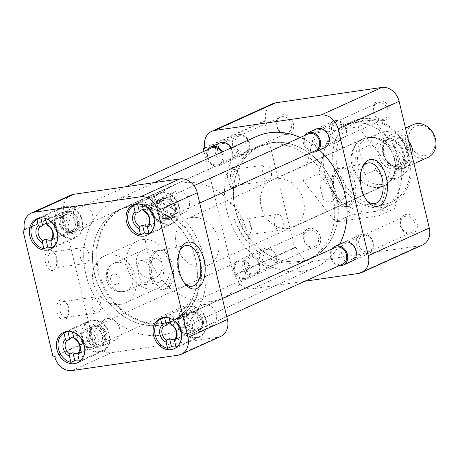 <?xml version="1.0" encoding="UTF-8"?>
<svg xmlns="http://www.w3.org/2000/svg" width="458" height="458" viewBox="0 0 458 458"><rect width="100%" height="100%" fill="white"/><g stroke="black" fill="none" stroke-linecap="round" stroke-linejoin="round"><path stroke-width="0.34" stroke-dasharray="2.29 1.72" d="M288.294 228.49A25.785 21.114 65.6 0 1 262.033 209.558A25.785 21.114 65.6 0 1 271.731 180.137A25.785 21.114 65.6 0 1 276.449 178.763A25.785 21.114 65.6 0 1 302.709 197.696A25.785 21.114 65.6 0 1 293.011 227.116A25.785 21.114 65.6 0 1 288.294 228.49M367.27 137.618A25.785 21.114 -114.4 0 0 362.553 138.992A25.785 21.114 -114.4 0 0 352.855 168.412A25.785 21.114 -114.4 0 0 379.115 187.345A25.785 21.114 -114.4 0 0 383.833 185.971A25.785 21.114 -114.4 0 0 393.531 156.55A25.785 21.114 -114.4 0 0 367.27 137.618M336.063 176.244A12.194 6.813 -98.2 0 1 337.117 175.935A12.194 6.813 -98.2 0 1 345.447 186.068A12.194 6.813 -98.2 0 1 341.668 199.762A12.194 6.813 -98.2 0 1 340.615 200.077A12.194 6.813 -98.2 0 1 332.285 189.944A12.194 6.813 -98.2 0 1 336.063 176.244M322.352 178.231L323.474 177.91L330.012 180.206L334.237 187.683L332.737 196.499L327.957 201.749L326.972 202.052L323.48 199.322L321.081 191.576L319.97 183.137L322.352 178.231M337.872 168.613A19.585 10.94 -98.2 0 1 339.561 168.115A19.585 10.94 -98.2 0 1 352.941 184.385A19.585 10.94 -98.2 0 1 346.866 206.381A19.585 10.94 -98.2 0 1 345.177 206.879A19.585 10.94 -98.2 0 1 331.804 190.614A19.585 10.94 -98.2 0 1 337.872 168.613M408.96 157.3A43.567 35.678 -114.4 0 0 363.183 120.471A43.567 35.678 -114.4 0 0 337.426 167.662A43.567 35.678 -114.4 0 0 383.203 204.491A43.567 35.678 -114.4 0 0 408.96 157.3M334.117 168.538A46.035 37.693 65.6 0 1 352.906 121.135A46.035 37.693 65.6 0 1 361.328 118.679A46.035 37.693 65.6 0 1 409.692 157.592A46.035 37.693 65.6 0 1 390.897 204.995A46.035 37.693 65.6 0 1 382.476 207.451A46.035 37.693 65.6 0 1 334.117 168.538M299.927 261.346A61.475 50.334 -114.4 0 0 311.177 258.066A61.475 50.334 -114.4 0 0 334.288 187.935A61.475 50.334 -114.4 0 0 271.686 142.799A61.475 50.334 -114.4 0 0 260.442 146.079A61.475 50.334 -114.4 0 0 237.324 216.21A61.475 50.334 -114.4 0 0 299.927 261.346M296.492 262.903A61.475 50.334 -114.4 0 0 307.736 259.623A61.475 50.334 -114.4 0 0 330.853 189.492A61.475 50.334 -114.4 0 0 268.251 144.356A61.475 50.334 -114.4 0 0 257.001 147.631A61.475 50.334 -114.4 0 0 233.889 217.768A61.475 50.334 -114.4 0 0 296.492 262.903M340.105 168.286A19.585 10.94 -98.2 0 1 341.571 167.828A19.585 10.94 -98.2 0 1 341.8 167.788A19.585 10.94 -98.2 0 1 354.847 182.536A19.585 10.94 -98.2 0 1 349.105 206.06A19.585 10.94 -98.2 0 1 347.416 206.558A19.585 10.94 -98.2 0 1 347.187 206.587A19.585 10.94 -98.2 0 1 334.363 191.81A19.585 10.94 -98.2 0 1 340.105 168.286M400.469 184.797A46.035 37.693 65.6 0 1 381.451 209.277A46.035 37.693 65.6 0 1 373.03 211.733A46.035 37.693 65.6 0 1 335.021 194.278A46.035 37.693 65.6 0 1 324.447 149.892A46.035 37.693 65.6 0 1 343.46 125.418A46.035 37.693 65.6 0 1 351.881 122.962A46.035 37.693 65.6 0 1 389.895 140.411A46.035 37.693 65.6 0 1 400.469 184.797L406.091 161.021L373.699 119.796L330.069 126.122L318.825 173.668L351.217 214.894L394.848 208.567L400.469 184.797M366.738 200.421A20.604 11.507 -98.2 0 1 365.896 199.482A20.604 11.507 -98.2 0 1 360.606 188.175A20.604 11.507 -98.2 0 1 361.528 169.328A20.604 11.507 -98.2 0 1 362.066 168.183M322.976 148.186A10.265 8.404 65.6 0 1 312.963 141.757A10.265 8.404 65.6 0 1 314.732 129.986M319.455 129.545A8.679 7.105 -114.4 0 0 317.869 130.009A8.679 7.105 -114.4 0 0 314.606 139.908A8.679 7.105 -114.4 0 0 323.44 146.279A8.679 7.105 -114.4 0 0 325.031 145.816A8.679 7.105 -114.4 0 0 328.294 135.917A8.679 7.105 -114.4 0 0 319.455 129.545M350.026 261.747A10.265 8.404 65.6 0 1 340.013 255.312A10.265 8.404 65.6 0 1 341.783 243.547M346.511 243.101A8.679 7.105 -114.4 0 0 344.92 243.564A8.679 7.105 -114.4 0 0 341.657 253.463A8.679 7.105 -114.4 0 0 350.496 259.835A8.679 7.105 -114.4 0 0 352.082 259.371A8.679 7.105 -114.4 0 0 355.345 249.473A8.679 7.105 -114.4 0 0 346.511 243.101M253.354 275.75A10.265 8.404 65.6 0 1 242.568 267.077A10.265 8.404 65.6 0 1 248.637 255.953A10.265 8.404 65.6 0 1 259.423 264.632A10.265 8.404 65.6 0 1 253.354 275.75M249.833 257.11A8.679 7.105 -114.4 0 0 248.247 257.573A8.679 7.105 -114.4 0 0 244.984 267.472A8.679 7.105 -114.4 0 0 253.818 273.844A8.679 7.105 -114.4 0 0 255.409 273.38A8.679 7.105 -114.4 0 0 258.667 263.482A8.679 7.105 -114.4 0 0 249.833 257.11M231.153 147.94A10.265 8.404 65.6 0 1 226.298 162.195A10.265 8.404 65.6 0 1 216.285 155.766A10.265 8.404 65.6 0 1 218.054 143.995M222.777 143.554A8.679 7.105 -114.4 0 0 221.191 144.018A8.679 7.105 -114.4 0 0 217.928 153.917A8.679 7.105 -114.4 0 0 226.767 160.289A8.679 7.105 -114.4 0 0 228.353 159.825A8.679 7.105 -114.4 0 0 231.616 149.926A8.679 7.105 -114.4 0 0 222.777 143.554M236.906 185.187A8.044 4.494 -98.2 0 1 236.214 185.393A8.044 4.494 -98.2 0 1 230.855 179.336A8.044 4.494 -98.2 0 1 233.208 169.678A8.044 4.494 -98.2 0 1 233.906 169.471A8.044 4.494 -98.2 0 1 237.198 171.115A8.044 4.494 -98.2 0 1 239.265 175.529A8.044 4.494 -98.2 0 1 238.904 182.885A8.044 4.494 -98.2 0 1 236.906 185.187M238.601 175.265A10.265 5.736 -98.2 0 1 238.143 184.654A10.265 5.736 -98.2 0 1 232.756 187.562A10.265 5.736 -98.2 0 1 227.866 180.126A10.265 5.736 -98.2 0 1 229.24 169.151A10.265 5.736 -98.2 0 1 235.967 169.632A10.265 5.736 -98.2 0 1 238.601 175.265M242.666 217.292A10.265 5.736 -98.2 0 1 247.761 219.124A10.265 5.736 -98.2 0 1 249.936 234.147A10.265 5.736 -98.2 0 1 247.383 237.089A10.265 5.736 -98.2 0 1 239.66 229.624A10.265 5.736 -98.2 0 1 242.666 217.292M245.001 219.17A8.044 4.494 -98.2 0 1 245.694 218.964A8.044 4.494 -98.2 0 1 248.992 220.607A8.044 4.494 -98.2 0 1 250.698 232.378A8.044 4.494 -98.2 0 1 248.7 234.685A8.044 4.494 -98.2 0 1 248.001 234.885A8.044 4.494 -98.2 0 1 242.511 228.204A8.044 4.494 -98.2 0 1 245.001 219.17M378.772 102.672A8.679 7.105 -114.4 0 0 377.18 103.136A8.679 7.105 -114.4 0 0 373.923 113.034A8.679 7.105 -114.4 0 0 382.756 119.406A8.679 7.105 -114.4 0 0 384.342 118.943A8.679 7.105 -114.4 0 0 387.605 109.044A8.679 7.105 -114.4 0 0 378.772 102.672M405.822 216.233A8.679 7.105 -114.4 0 0 404.237 216.691A8.679 7.105 -114.4 0 0 400.973 226.596A8.679 7.105 -114.4 0 0 409.813 232.962A8.679 7.105 -114.4 0 0 411.399 232.504A8.679 7.105 -114.4 0 0 414.662 222.599A8.679 7.105 -114.4 0 0 405.822 216.233M309.15 230.237A8.679 7.105 -114.4 0 0 307.558 230.7A8.679 7.105 -114.4 0 0 304.295 240.599A8.679 7.105 -114.4 0 0 313.135 246.971A8.679 7.105 -114.4 0 0 314.72 246.507A8.679 7.105 -114.4 0 0 317.984 236.609A8.679 7.105 -114.4 0 0 309.15 230.237M282.094 116.681A8.679 7.105 -114.4 0 0 280.508 117.145A8.679 7.105 -114.4 0 0 277.245 127.043A8.679 7.105 -114.4 0 0 286.078 133.415A8.679 7.105 -114.4 0 0 287.67 132.952A8.679 7.105 -114.4 0 0 290.933 123.053A8.679 7.105 -114.4 0 0 282.094 116.681M383.953 120.563A10.265 8.404 65.6 0 1 373.167 111.884A10.265 8.404 65.6 0 1 379.235 100.766A10.265 8.404 65.6 0 1 390.021 109.439A10.265 8.404 65.6 0 1 383.953 120.563M411.003 234.118A10.265 8.404 65.6 0 1 400.223 225.445A10.265 8.404 65.6 0 1 406.292 214.321A10.265 8.404 65.6 0 1 417.078 223A10.265 8.404 65.6 0 1 411.003 234.118M314.331 248.127A10.265 8.404 65.6 0 1 303.545 239.448A10.265 8.404 65.6 0 1 309.614 228.33A10.265 8.404 65.6 0 1 320.4 237.009A10.265 8.404 65.6 0 1 314.331 248.127M287.275 134.572A10.265 8.404 65.6 0 1 276.489 125.893A10.265 8.404 65.6 0 1 282.563 114.775A10.265 8.404 65.6 0 1 293.343 123.448A10.265 8.404 65.6 0 1 287.275 134.572M265.096 165.057A8.044 4.494 -98.2 0 1 265.789 164.851A8.044 4.494 -98.2 0 1 271.147 170.908A8.044 4.494 -98.2 0 1 268.789 180.566A8.044 4.494 -98.2 0 1 268.096 180.773A8.044 4.494 -98.2 0 1 262.737 174.716A8.044 4.494 -98.2 0 1 265.096 165.057M276.884 214.55A8.044 4.494 -98.2 0 1 277.582 214.344A8.044 4.494 -98.2 0 1 282.941 220.401A8.044 4.494 -98.2 0 1 280.582 230.065A8.044 4.494 -98.2 0 1 279.89 230.265A8.044 4.494 -98.2 0 1 274.531 224.214A8.044 4.494 -98.2 0 1 276.884 214.55M203.976 151.335L233.483 275.189L235.166 274.949A16.425 13.448 -114.4 0 0 252.427 288.832L304.908 281.223M358.608 273.443L419.58 245.82A16.425 13.448 -114.4 0 0 422.585 244.944M419.58 245.82L313.404 261.209L252.427 288.832M235.166 274.949L296.143 247.32A16.425 13.448 -114.4 0 0 313.404 261.209M233.483 275.189L294.46 247.566L264.272 120.86L204.875 147.774M272.665 103.703A16.425 13.448 -114.4 0 0 265.961 120.62L204.984 148.243M373.699 119.796L358.024 126.9L390.416 168.126L406.091 161.021M330.069 126.122L314.394 133.221L358.024 126.9M318.825 173.668L303.15 180.767L314.394 133.221M351.217 214.894L335.542 221.993L303.15 180.767M394.848 208.567L379.172 215.672L335.542 221.993M390.416 168.126L379.172 215.672M294.46 247.566L296.143 247.32M265.961 120.62L264.272 120.86M256.154 136.616A71.86 58.842 -114.4 0 0 229.132 218.598A71.86 58.842 -114.4 0 0 302.314 271.359A71.86 58.842 -114.4 0 0 315.459 267.529A71.86 58.842 -114.4 0 0 339.618 244.223M319.426 150.098A71.86 58.842 -114.4 0 0 300.316 137.48M128.406 196.608A71.86 58.842 65.6 0 1 201.594 249.375A71.86 58.842 65.6 0 1 174.572 331.357A71.86 58.842 65.6 0 1 161.422 335.193A71.86 58.842 65.6 0 1 88.239 282.426A71.86 58.842 65.6 0 1 115.261 200.444A71.86 58.842 65.6 0 1 128.406 196.608M159.063 325.295A61.595 50.437 65.6 0 1 96.335 280.067A61.595 50.437 65.6 0 1 119.498 209.793A61.595 50.437 65.6 0 1 130.765 206.506A61.595 50.437 65.6 0 1 193.494 251.734A61.595 50.437 65.6 0 1 170.336 322.008A61.595 50.437 65.6 0 1 159.063 325.295M299.956 261.461A61.595 50.437 65.6 0 1 237.227 216.239A61.595 50.437 65.6 0 1 260.39 145.965A61.595 50.437 65.6 0 1 271.657 142.678A61.595 50.437 65.6 0 1 334.386 187.906A61.595 50.437 65.6 0 1 311.222 258.175A61.595 50.437 65.6 0 1 299.956 261.461M164.279 317.405L164.508 317.302A16.03 13.127 65.6 0 1 165.596 316.736A16.03 13.127 65.6 0 1 168.527 315.877A16.03 13.127 65.6 0 1 172.935 316.083L169.071 317.835A16.03 13.127 65.6 0 1 180.727 328.684A16.03 13.127 65.6 0 1 179.273 344.193M188.925 306.637A16.03 13.127 -114.4 0 0 185.994 307.49A16.03 13.127 -114.4 0 0 179.965 325.781A16.03 13.127 -114.4 0 0 196.293 337.552A16.03 13.127 -114.4 0 0 199.224 336.699A16.03 13.127 -114.4 0 0 205.253 318.407A16.03 13.127 -114.4 0 0 188.925 306.637M171.784 325.352L174.819 323.978L172.935 316.083M177.452 346.483L179.914 345.372L178.03 337.472L174.996 338.846M178.03 337.472A8.679 7.105 65.6 0 1 175.792 339.241A8.679 7.105 65.6 0 1 174.876 339.567M193.774 330.836A8.679 7.105 -114.4 0 0 195.36 330.373A8.679 7.105 -114.4 0 0 198.623 320.474A8.679 7.105 -114.4 0 0 189.784 314.108A8.679 7.105 -114.4 0 0 188.198 314.566A8.679 7.105 -114.4 0 0 184.935 324.464A8.679 7.105 -114.4 0 0 193.774 330.836M170.296 322.959A8.679 7.105 65.6 0 1 174.819 323.978M194.965 331.993A10.265 8.404 -114.4 0 0 201.039 320.875A10.265 8.404 -114.4 0 0 190.253 312.196A10.265 8.404 -114.4 0 0 184.185 323.314A10.265 8.404 -114.4 0 0 194.965 331.993M179.914 345.372A16.03 13.127 65.6 0 1 178.826 345.939A16.03 13.127 65.6 0 1 175.969 346.78M67.601 331.415L67.836 331.311A16.03 13.127 65.6 0 1 68.923 330.739A16.03 13.127 65.6 0 1 71.854 329.886A16.03 13.127 65.6 0 1 76.263 330.092L72.398 331.838A16.03 13.127 65.6 0 1 84.054 342.687A16.03 13.127 65.6 0 1 82.6 358.202M92.253 320.646A16.03 13.127 -114.4 0 0 89.316 321.499A16.03 13.127 -114.4 0 0 83.287 339.79A16.03 13.127 -114.4 0 0 99.615 351.561A16.03 13.127 -114.4 0 0 102.552 350.708A16.03 13.127 -114.4 0 0 108.575 332.416A16.03 13.127 -114.4 0 0 92.253 320.646M75.112 339.361L78.141 337.987L76.263 330.092M80.774 360.492L83.242 359.375L81.358 351.481L78.324 352.855M81.358 351.481A8.679 7.105 65.6 0 1 79.119 353.25A8.679 7.105 65.6 0 1 78.198 353.576M97.096 344.845A8.679 7.105 -114.4 0 0 98.682 344.382A8.679 7.105 -114.4 0 0 101.945 334.483A8.679 7.105 -114.4 0 0 93.111 328.111A8.679 7.105 -114.4 0 0 91.52 328.575A8.679 7.105 -114.4 0 0 88.257 338.473A8.679 7.105 -114.4 0 0 97.096 344.845M73.618 336.968A8.679 7.105 65.6 0 1 78.141 337.987M98.293 346.002A10.265 8.404 -114.4 0 0 104.361 334.884A10.265 8.404 -114.4 0 0 93.575 326.205A10.265 8.404 -114.4 0 0 87.507 337.323A10.265 8.404 -114.4 0 0 98.293 346.002M83.242 359.375A16.03 13.127 65.6 0 1 82.154 359.948A16.03 13.127 65.6 0 1 79.291 360.79M40.55 217.859L40.779 217.75A16.03 13.127 65.6 0 1 41.867 217.184A16.03 13.127 65.6 0 1 44.798 216.331A16.03 13.127 65.6 0 1 49.206 216.531L45.342 218.283A16.03 13.127 65.6 0 1 56.998 229.132A16.03 13.127 65.6 0 1 55.544 244.646M65.196 207.085A16.03 13.127 -114.4 0 0 62.265 207.943A16.03 13.127 -114.4 0 0 56.237 226.235A16.03 13.127 -114.4 0 0 72.564 238.005A16.03 13.127 -114.4 0 0 75.496 237.147A16.03 13.127 -114.4 0 0 81.524 218.861A16.03 13.127 -114.4 0 0 65.196 207.085M48.056 225.805L51.09 224.431L49.206 216.531M53.723 246.936L56.185 245.82L54.302 237.92L51.267 239.294M54.302 237.92A8.679 7.105 65.6 0 1 52.063 239.689A8.679 7.105 65.6 0 1 51.147 240.015M70.04 231.29A8.679 7.105 -114.4 0 0 71.631 230.826A8.679 7.105 -114.4 0 0 74.894 220.928A8.679 7.105 -114.4 0 0 66.055 214.556A8.679 7.105 -114.4 0 0 64.469 215.02A8.679 7.105 -114.4 0 0 61.206 224.918A8.679 7.105 -114.4 0 0 70.04 231.29M46.567 223.407A8.679 7.105 65.6 0 1 51.09 224.431M71.236 232.446A10.265 8.404 -114.4 0 0 77.305 221.323A10.265 8.404 -114.4 0 0 66.525 212.649A10.265 8.404 -114.4 0 0 60.456 223.767A10.265 8.404 -114.4 0 0 71.236 232.446M56.185 245.82A16.03 13.127 65.6 0 1 55.097 246.387A16.03 13.127 65.6 0 1 52.241 247.234M137.223 203.85L137.457 203.747A16.03 13.127 65.6 0 1 138.545 203.175A16.03 13.127 65.6 0 1 141.476 202.321A16.03 13.127 65.6 0 1 145.884 202.522L142.02 204.274A16.03 13.127 65.6 0 1 153.676 215.123A16.03 13.127 65.6 0 1 152.222 230.637M161.874 193.081A16.03 13.127 -114.4 0 0 158.943 193.934A16.03 13.127 -114.4 0 0 152.915 212.226A16.03 13.127 -114.4 0 0 169.237 223.996A16.03 13.127 -114.4 0 0 172.174 223.138A16.03 13.127 -114.4 0 0 178.202 204.852A16.03 13.127 -114.4 0 0 161.874 193.081M144.734 211.796L147.768 210.422L145.884 202.522M150.401 232.927L152.863 231.811L150.98 223.91L147.945 225.284M150.98 223.91A8.679 7.105 65.6 0 1 148.741 225.679A8.679 7.105 65.6 0 1 147.82 226.006M166.718 217.281A8.679 7.105 -114.4 0 0 168.304 216.817A8.679 7.105 -114.4 0 0 171.567 206.919A8.679 7.105 -114.4 0 0 162.733 200.547A8.679 7.105 -114.4 0 0 161.142 201.01A8.679 7.105 -114.4 0 0 157.884 210.909A8.679 7.105 -114.4 0 0 166.718 217.281M143.239 209.403A8.679 7.105 65.6 0 1 147.768 210.422M167.914 218.437A10.265 8.404 -114.4 0 0 173.983 207.314A10.265 8.404 -114.4 0 0 163.197 198.64A10.265 8.404 -114.4 0 0 157.128 209.758A10.265 8.404 -114.4 0 0 167.914 218.437M152.863 231.811A16.03 13.127 65.6 0 1 151.775 232.378A16.03 13.127 65.6 0 1 148.913 233.225M196.848 329.915A9.114 7.465 65.6 0 1 187.568 323.216A9.114 7.465 65.6 0 1 190.992 312.82A9.114 7.465 65.6 0 1 192.663 312.333A9.114 7.465 65.6 0 1 201.944 319.026A9.114 7.465 65.6 0 1 198.52 329.428A9.114 7.465 65.6 0 1 196.848 329.915M335.233 247.475A9.114 7.465 -114.4 0 0 331.81 257.871A9.114 7.465 -114.4 0 0 341.09 264.564A9.114 7.465 -114.4 0 0 342.761 264.077M339.235 265.674A10.265 8.404 65.6 0 1 331.34 259.245A10.265 8.404 65.6 0 1 331.712 249.066M362.564 234.13A10.265 8.404 -114.4 0 0 360.686 234.679A10.265 8.404 -114.4 0 0 356.822 246.393A10.265 8.404 -114.4 0 0 367.276 253.932A10.265 8.404 -114.4 0 0 369.159 253.383A10.265 8.404 -114.4 0 0 373.018 241.669A10.265 8.404 -114.4 0 0 362.564 234.13M188.627 334.867A10.265 8.404 65.6 0 1 178.168 327.327A10.265 8.404 65.6 0 1 182.032 315.619A10.265 8.404 65.6 0 1 183.91 315.07A10.265 8.404 65.6 0 1 194.364 322.609A10.265 8.404 65.6 0 1 190.505 334.317A10.265 8.404 65.6 0 1 188.627 334.867M192.4 311.222A10.265 8.404 -114.4 0 0 190.522 311.772A10.265 8.404 -114.4 0 0 186.658 323.485A10.265 8.404 -114.4 0 0 197.112 331.02A10.265 8.404 -114.4 0 0 198.995 330.476A10.265 8.404 -114.4 0 0 202.854 318.762A10.265 8.404 -114.4 0 0 192.4 311.222M363.881 235.406A8.519 6.973 -114.4 0 0 358.843 244.629A8.519 6.973 -114.4 0 0 367.791 251.831A8.519 6.973 -114.4 0 0 372.823 242.603A8.519 6.973 -114.4 0 0 363.881 235.406M187.311 333.596A8.519 6.973 65.6 0 1 178.362 326.394A8.519 6.973 65.6 0 1 183.395 317.171A8.519 6.973 65.6 0 1 192.343 324.367A8.519 6.973 65.6 0 1 187.311 333.596M100.176 343.918A9.114 7.465 65.6 0 1 90.89 337.225A9.114 7.465 65.6 0 1 94.319 326.829A9.114 7.465 65.6 0 1 95.985 326.342A9.114 7.465 65.6 0 1 105.271 333.035A9.114 7.465 65.6 0 1 101.842 343.437A9.114 7.465 65.6 0 1 100.176 343.918M240.227 260.991A9.114 7.465 -114.4 0 0 238.561 261.478A9.114 7.465 -114.4 0 0 235.131 271.88A9.114 7.465 -114.4 0 0 244.417 278.573A9.114 7.465 -114.4 0 0 246.083 278.086A9.114 7.465 -114.4 0 0 249.513 267.69A9.114 7.465 -114.4 0 0 240.227 260.991M244.681 279.683A10.265 8.404 65.6 0 1 234.227 272.144A10.265 8.404 65.6 0 1 238.086 260.43A10.265 8.404 65.6 0 1 239.963 259.886A10.265 8.404 65.6 0 1 250.417 267.42A10.265 8.404 65.6 0 1 246.559 279.134A10.265 8.404 65.6 0 1 244.681 279.683M265.886 248.139A10.265 8.404 -114.4 0 0 264.008 248.688A10.265 8.404 -114.4 0 0 260.15 260.402A10.265 8.404 -114.4 0 0 270.604 267.936A10.265 8.404 -114.4 0 0 272.481 267.392A10.265 8.404 -114.4 0 0 276.34 255.679A10.265 8.404 -114.4 0 0 265.886 248.139M91.949 348.876A10.265 8.404 65.6 0 1 81.495 341.336A10.265 8.404 65.6 0 1 85.354 329.628A10.265 8.404 65.6 0 1 87.232 329.079A10.265 8.404 65.6 0 1 97.686 336.619A10.265 8.404 65.6 0 1 93.827 348.326A10.265 8.404 65.6 0 1 91.949 348.876M95.722 325.232A10.265 8.404 -114.4 0 0 93.844 325.781A10.265 8.404 -114.4 0 0 89.986 337.489A10.265 8.404 -114.4 0 0 100.439 345.029A10.265 8.404 -114.4 0 0 102.317 344.479A10.265 8.404 -114.4 0 0 106.176 332.771A10.265 8.404 -114.4 0 0 95.722 325.232M267.203 249.415A8.519 6.973 -114.4 0 0 262.171 258.638A8.519 6.973 -114.4 0 0 271.113 265.835A8.519 6.973 -114.4 0 0 276.151 256.612A8.519 6.973 -114.4 0 0 267.203 249.415M90.632 347.605A8.519 6.973 65.6 0 1 81.684 340.403A8.519 6.973 65.6 0 1 86.722 331.18A8.519 6.973 65.6 0 1 95.665 338.376A8.519 6.973 65.6 0 1 90.632 347.605M188.782 306.018A16.671 13.654 -114.4 0 0 185.73 306.912A16.671 13.654 -114.4 0 0 179.462 325.93A16.671 13.654 -114.4 0 0 196.436 338.17A16.671 13.654 -114.4 0 0 199.488 337.283A16.671 13.654 -114.4 0 0 205.756 318.258A16.671 13.654 -114.4 0 0 188.782 306.018M161.726 192.463A16.671 13.654 -114.4 0 0 158.674 193.35A16.671 13.654 -114.4 0 0 152.405 212.369A16.671 13.654 -114.4 0 0 169.386 224.615A16.671 13.654 -114.4 0 0 172.437 223.722A16.671 13.654 -114.4 0 0 178.706 204.703A16.671 13.654 -114.4 0 0 161.726 192.463M65.053 206.472A16.671 13.654 -114.4 0 0 62.002 207.359A16.671 13.654 -114.4 0 0 55.733 226.378A16.671 13.654 -114.4 0 0 72.707 238.618A16.671 13.654 -114.4 0 0 75.759 237.731A16.671 13.654 -114.4 0 0 82.028 218.712A16.671 13.654 -114.4 0 0 65.053 206.472M92.104 320.028A16.671 13.654 -114.4 0 0 89.052 320.915A16.671 13.654 -114.4 0 0 82.784 339.939A16.671 13.654 -114.4 0 0 99.764 352.179A16.671 13.654 -114.4 0 0 102.815 351.292A16.671 13.654 -114.4 0 0 109.084 332.268A16.671 13.654 -114.4 0 0 92.104 320.028M179.782 250.766A20.604 11.507 81.8 0 0 179.238 251.911A20.604 11.507 81.8 0 0 178.322 270.758A20.604 11.507 81.8 0 0 183.606 282.065A20.604 11.507 81.8 0 0 184.454 283.004M62.632 301.793A8.044 4.494 -98.2 0 1 63.324 301.587A8.044 4.494 -98.2 0 1 66.622 303.23A8.044 4.494 -98.2 0 1 68.683 307.644A8.044 4.494 -98.2 0 1 68.322 315.001A8.044 4.494 -98.2 0 1 66.324 317.302A8.044 4.494 -98.2 0 1 65.631 317.509A8.044 4.494 -98.2 0 1 60.273 311.451A8.044 4.494 -98.2 0 1 62.632 301.793M57.284 312.241A10.265 5.736 -98.2 0 1 58.658 301.267A10.265 5.736 -98.2 0 1 65.385 301.748A10.265 5.736 -98.2 0 1 68.019 307.381A10.265 5.736 -98.2 0 1 67.561 316.77A10.265 5.736 -98.2 0 1 62.173 319.673A10.265 5.736 -98.2 0 1 57.284 312.241M53.22 270.22A10.265 5.736 -98.2 0 1 45.497 262.749A10.265 5.736 -98.2 0 1 48.502 250.417A10.265 5.736 -98.2 0 1 53.597 252.255A10.265 5.736 -98.2 0 1 55.773 267.277A10.265 5.736 -98.2 0 1 53.22 270.22M54.536 267.81A8.044 4.494 -98.2 0 1 53.838 268.016A8.044 4.494 -98.2 0 1 48.348 261.335A8.044 4.494 -98.2 0 1 50.838 252.295A8.044 4.494 -98.2 0 1 51.531 252.095A8.044 4.494 -98.2 0 1 54.828 253.738A8.044 4.494 -98.2 0 1 56.534 265.508A8.044 4.494 -98.2 0 1 54.536 267.81M159.035 325.174A61.475 50.334 -114.4 0 0 170.284 321.894A61.475 50.334 -114.4 0 0 193.396 251.763A61.475 50.334 -114.4 0 0 130.793 206.627A61.475 50.334 -114.4 0 0 119.549 209.907A61.475 50.334 -114.4 0 0 96.432 280.038A61.475 50.334 -114.4 0 0 159.035 325.174M162.47 323.617A61.475 50.334 -114.4 0 0 173.719 320.337A61.475 50.334 -114.4 0 0 196.831 250.205A61.475 50.334 -114.4 0 0 134.228 205.07A61.475 50.334 -114.4 0 0 122.984 208.35A61.475 50.334 -114.4 0 0 99.867 278.481A61.475 50.334 -114.4 0 0 162.47 323.617M195.263 333.224A11.542 9.446 65.6 0 1 183.509 324.751A11.542 9.446 65.6 0 1 187.849 311.583A11.542 9.446 65.6 0 1 189.961 310.971A11.542 9.446 65.6 0 1 201.709 319.444A11.542 9.446 65.6 0 1 197.369 332.605A11.542 9.446 65.6 0 1 195.263 333.224M204.131 304.547A11.542 9.446 -114.4 0 0 202.018 305.165A11.542 9.446 -114.4 0 0 197.679 318.327A11.542 9.446 -114.4 0 0 209.432 326.8A11.542 9.446 -114.4 0 0 211.544 326.188A11.542 9.446 -114.4 0 0 215.878 313.02A11.542 9.446 -114.4 0 0 204.131 304.547M168.206 219.663A11.542 9.446 65.6 0 1 156.453 211.19A11.542 9.446 65.6 0 1 160.792 198.028A11.542 9.446 65.6 0 1 162.905 197.409A11.542 9.446 65.6 0 1 174.658 205.882A11.542 9.446 65.6 0 1 170.319 219.05A11.542 9.446 65.6 0 1 168.206 219.663M177.074 190.992A11.542 9.446 -114.4 0 0 174.967 191.604A11.542 9.446 -114.4 0 0 170.628 204.772A11.542 9.446 -114.4 0 0 182.376 213.245A11.542 9.446 -114.4 0 0 184.488 212.626A11.542 9.446 -114.4 0 0 188.828 199.465A11.542 9.446 -114.4 0 0 177.074 190.992M71.528 233.672A11.542 9.446 65.6 0 1 59.78 225.199A11.542 9.446 65.6 0 1 64.12 212.037A11.542 9.446 65.6 0 1 66.227 211.419A11.542 9.446 65.6 0 1 77.98 219.892A11.542 9.446 65.6 0 1 73.641 233.053A11.542 9.446 65.6 0 1 71.528 233.672M80.402 205.001A11.542 9.446 -114.4 0 0 78.289 205.613A11.542 9.446 -114.4 0 0 73.95 218.781A11.542 9.446 -114.4 0 0 85.703 227.254A11.542 9.446 -114.4 0 0 87.81 226.636A11.542 9.446 -114.4 0 0 92.15 213.474A11.542 9.446 -114.4 0 0 80.402 205.001M98.584 347.227A11.542 9.446 65.6 0 1 86.831 338.76A11.542 9.446 65.6 0 1 91.171 325.592A11.542 9.446 65.6 0 1 93.283 324.98A11.542 9.446 65.6 0 1 105.037 333.447A11.542 9.446 65.6 0 1 100.697 346.614A11.542 9.446 65.6 0 1 98.584 347.227M107.453 318.556A11.542 9.446 -114.4 0 0 105.34 319.174A11.542 9.446 -114.4 0 0 101.006 332.336A11.542 9.446 -114.4 0 0 112.754 340.809A11.542 9.446 -114.4 0 0 114.866 340.197A11.542 9.446 -114.4 0 0 119.206 327.029A11.542 9.446 -114.4 0 0 107.453 318.556M157.821 250.869A19.585 10.94 81.8 0 0 152.079 274.394A19.585 10.94 81.8 0 0 164.897 289.17A19.585 10.94 81.8 0 0 165.126 289.141A19.585 10.94 81.8 0 0 166.821 288.643A19.585 10.94 81.8 0 0 172.563 265.119A19.585 10.94 81.8 0 0 159.51 250.371A19.585 10.94 81.8 0 0 159.281 250.411A19.585 10.94 81.8 0 0 157.821 250.869M98.212 312.682A8.044 4.494 -98.2 0 1 97.514 312.888A8.044 4.494 -98.2 0 1 92.155 306.831A8.044 4.494 -98.2 0 1 94.514 297.173A8.044 4.494 -98.2 0 1 95.207 296.967A8.044 4.494 -98.2 0 1 100.565 303.024A8.044 4.494 -98.2 0 1 98.212 312.682M86.419 263.19A8.044 4.494 -98.2 0 1 85.726 263.396A8.044 4.494 -98.2 0 1 80.362 257.339A8.044 4.494 -98.2 0 1 82.721 247.675A8.044 4.494 -98.2 0 1 83.419 247.475A8.044 4.494 -98.2 0 1 88.778 253.526A8.044 4.494 -98.2 0 1 86.419 263.19M155.583 251.196A19.585 10.94 81.8 0 0 149.514 273.197A19.585 10.94 81.8 0 0 162.893 289.462A19.585 10.94 81.8 0 0 164.582 288.964A19.585 10.94 81.8 0 0 170.651 266.968A19.585 10.94 81.8 0 0 157.277 250.698A19.585 10.94 81.8 0 0 155.583 251.196M142.455 239.597A25.665 21.016 -114.4 0 0 137.761 240.965A25.665 21.016 -114.4 0 0 128.108 270.249A25.665 21.016 -114.4 0 0 154.249 289.09A25.665 21.016 -114.4 0 0 158.943 287.721A25.665 21.016 -114.4 0 0 168.59 258.444A25.665 21.016 -114.4 0 0 142.455 239.597M120.299 304.467A25.665 21.016 65.6 0 1 94.165 285.626A25.665 21.016 65.6 0 1 103.817 256.343A25.665 21.016 65.6 0 1 108.512 254.974A25.665 21.016 65.6 0 1 134.646 273.821A25.665 21.016 65.6 0 1 124.994 303.099A25.665 21.016 65.6 0 1 120.299 304.467M153.779 258.827A12.194 6.813 81.8 0 0 150.001 272.527A12.194 6.813 81.8 0 0 158.331 282.66A12.194 6.813 81.8 0 0 159.384 282.346A12.194 6.813 81.8 0 0 163.162 268.651A12.194 6.813 81.8 0 0 154.833 258.518A12.194 6.813 81.8 0 0 153.779 258.827M145.558 284.349L144.573 284.653L141.081 281.916L138.688 274.17L137.577 265.737L139.953 260.831L141.075 260.51L147.608 262.795L151.85 270.277L150.344 279.099L145.558 284.349M178.208 355.173L217.716 337.277A16.425 13.448 -114.4 0 0 220.722 336.401M70.795 195.16A16.425 13.448 -114.4 0 0 64.091 212.071L24.583 229.973M53.082 356.919L92.59 339.023L62.408 212.317L24.48 229.498M54.771 356.673L94.279 338.777A16.425 13.448 -114.4 0 0 111.534 352.66L72.026 370.556M217.716 337.277L111.534 352.66M94.279 338.777L92.59 339.023M62.408 212.317L64.091 212.071M73.12 230.363A9.114 7.465 65.6 0 1 63.839 223.67A9.114 7.465 65.6 0 1 67.263 213.268A9.114 7.465 65.6 0 1 68.935 212.781A9.114 7.465 65.6 0 1 78.215 219.474A9.114 7.465 65.6 0 1 74.791 229.876A9.114 7.465 65.6 0 1 73.12 230.363M211.504 147.923A9.114 7.465 -114.4 0 0 208.075 158.325A9.114 7.465 -114.4 0 0 217.361 165.017A9.114 7.465 -114.4 0 0 219.027 164.531A9.114 7.465 -114.4 0 0 221.615 152.262M222.479 151.867A10.265 8.404 65.6 0 1 219.502 165.578A10.265 8.404 65.6 0 1 217.624 166.122A10.265 8.404 65.6 0 1 208.184 160.815A10.265 8.404 65.6 0 1 207.984 149.52M238.836 134.583A10.265 8.404 -114.4 0 0 236.958 135.133A10.265 8.404 -114.4 0 0 233.093 146.841A10.265 8.404 -114.4 0 0 243.547 154.38A10.265 8.404 -114.4 0 0 245.431 153.831A10.265 8.404 -114.4 0 0 249.289 142.123A10.265 8.404 -114.4 0 0 238.836 134.583M64.899 235.315A10.265 8.404 65.6 0 1 54.439 227.781A10.265 8.404 65.6 0 1 58.303 216.067A10.265 8.404 65.6 0 1 60.181 215.518A10.265 8.404 65.6 0 1 70.635 223.057A10.265 8.404 65.6 0 1 66.776 234.771A10.265 8.404 65.6 0 1 64.899 235.315M68.671 211.676A10.265 8.404 -114.4 0 0 66.794 212.22A10.265 8.404 -114.4 0 0 62.929 223.933A10.265 8.404 -114.4 0 0 73.383 231.473A10.265 8.404 -114.4 0 0 75.267 230.924A10.265 8.404 -114.4 0 0 79.125 219.21A10.265 8.404 -114.4 0 0 68.671 211.676M240.152 135.854A8.519 6.973 -114.4 0 0 235.114 145.077A8.519 6.973 -114.4 0 0 244.062 152.279A8.519 6.973 -114.4 0 0 249.095 143.056A8.519 6.973 -114.4 0 0 240.152 135.854M63.582 234.044A8.519 6.973 65.6 0 1 54.634 226.847A8.519 6.973 65.6 0 1 59.666 217.619A8.519 6.973 65.6 0 1 68.614 224.821A8.519 6.973 65.6 0 1 63.582 234.044M169.798 216.353A9.114 7.465 65.6 0 1 160.512 209.661A9.114 7.465 65.6 0 1 163.941 199.259A9.114 7.465 65.6 0 1 165.607 198.772A9.114 7.465 65.6 0 1 174.893 205.47A9.114 7.465 65.6 0 1 171.464 215.867A9.114 7.465 65.6 0 1 169.798 216.353M308.182 133.913A9.114 7.465 -114.4 0 0 304.753 144.316A9.114 7.465 -114.4 0 0 314.039 151.008A9.114 7.465 -114.4 0 0 315.705 150.522M312.184 152.119A10.265 8.404 65.6 0 1 304.284 145.684A10.265 8.404 65.6 0 1 304.662 135.511M335.508 120.574A10.265 8.404 -114.4 0 0 333.63 121.124A10.265 8.404 -114.4 0 0 329.771 132.831A10.265 8.404 -114.4 0 0 340.225 140.371A10.265 8.404 -114.4 0 0 342.103 139.822A10.265 8.404 -114.4 0 0 345.962 128.114A10.265 8.404 -114.4 0 0 335.508 120.574M161.571 221.311A10.265 8.404 65.6 0 1 151.117 213.772A10.265 8.404 65.6 0 1 154.976 202.058A10.265 8.404 65.6 0 1 156.854 201.514A10.265 8.404 65.6 0 1 167.307 209.048A10.265 8.404 65.6 0 1 163.449 220.762A10.265 8.404 65.6 0 1 161.571 221.311M165.344 197.667A10.265 8.404 -114.4 0 0 163.466 198.211A10.265 8.404 -114.4 0 0 159.607 209.924A10.265 8.404 -114.4 0 0 170.061 217.464A10.265 8.404 -114.4 0 0 171.939 216.915A10.265 8.404 -114.4 0 0 175.798 205.201A10.265 8.404 -114.4 0 0 165.344 197.667M336.825 121.845A8.519 6.973 -114.4 0 0 331.792 131.074A8.519 6.973 -114.4 0 0 340.741 138.27A8.519 6.973 -114.4 0 0 345.773 129.047A8.519 6.973 -114.4 0 0 336.825 121.845M160.254 220.035A8.519 6.973 65.6 0 1 151.306 212.838A8.519 6.973 65.6 0 1 156.344 203.615A8.519 6.973 65.6 0 1 165.292 210.812A8.519 6.973 65.6 0 1 160.254 220.035M191.478 217.521A25.539 20.913 65.6 0 1 217.493 236.271A25.539 20.913 65.6 0 1 207.886 265.411A25.539 20.913 65.6 0 1 203.215 266.774A25.539 20.913 65.6 0 1 177.2 248.018A25.539 20.913 65.6 0 1 186.807 218.884A25.539 20.913 65.6 0 1 191.478 217.521M379.63 186.853A25.539 20.913 -114.4 0 0 384.302 185.49A25.539 20.913 -114.4 0 0 390.783 180.423A25.539 20.913 -114.4 0 0 392.815 153.59A25.539 20.913 -114.4 0 0 371.306 137.423A25.539 20.913 -114.4 0 0 367.894 137.595A25.539 20.913 -114.4 0 0 363.223 138.957A25.539 20.913 -114.4 0 0 353.616 168.097A25.539 20.913 -114.4 0 0 379.63 186.853M381.892 184.425A24.228 19.837 -114.4 0 0 386.323 183.131A24.228 19.837 -114.4 0 0 392.472 178.328A24.228 19.837 -114.4 0 0 394.395 152.875A24.228 19.837 -114.4 0 0 373.997 137.537A24.228 19.837 -114.4 0 0 370.762 137.703A24.228 19.837 -114.4 0 0 366.331 138.992A24.228 19.837 -114.4 0 0 357.217 166.632A24.228 19.837 -114.4 0 0 381.892 184.425M395.288 178.351A24.228 19.837 -114.4 0 0 399.725 177.063A24.228 19.837 -114.4 0 0 409.532 164.949L398.798 169.815C399.359 161.634 397.389 153.367 392.89 145.014L403.624 140.148A24.228 19.837 -114.4 0 0 384.159 131.629A24.228 19.837 -114.4 0 0 379.728 132.923A24.228 19.837 -114.4 0 0 369.915 145.031L359.181 149.898C355.683 159.407 357.652 167.68 365.089 174.698L375.823 169.838A24.228 19.837 -114.4 0 0 395.288 178.351M135.087 204.68A61.475 50.334 65.6 0 1 197.69 249.816A61.475 50.334 65.6 0 1 174.578 319.947A61.475 50.334 65.6 0 1 163.329 323.228A61.475 50.334 65.6 0 1 100.726 278.092A61.475 50.334 65.6 0 1 123.843 207.961A61.475 50.334 65.6 0 1 135.087 204.68M211.47 301.421A61.475 50.334 -114.4 0 0 222.714 298.141A61.475 50.334 -114.4 0 0 245.831 228.01A61.475 50.334 -114.4 0 0 183.229 182.874A61.475 50.334 -114.4 0 0 171.979 186.154A61.475 50.334 -114.4 0 0 148.861 256.285A61.475 50.334 -114.4 0 0 211.47 301.421M152.691 278.567A15.154 12.406 -114.4 0 0 155.462 277.76A15.154 12.406 -114.4 0 0 161.159 260.47A15.154 12.406 -114.4 0 0 145.73 249.347A15.154 12.406 -114.4 0 0 142.959 250.154A15.154 12.406 -114.4 0 0 137.257 267.438A15.154 12.406 -114.4 0 0 152.691 278.567M110.779 279.981C108.97 273.254 118.319 271.8 119.75 278.682C121.633 285.523 112.124 286.731 110.779 279.981M408.582 141.087A17.965 14.713 -114.4 0 0 393.577 134.057A17.965 14.713 -114.4 0 0 390.285 135.013A17.965 14.713 -114.4 0 0 383.529 155.508A17.965 14.713 -114.4 0 0 401.826 168.699A17.965 14.713 -114.4 0 0 405.112 167.743A17.965 14.713 -114.4 0 0 412.595 157.936M413.242 124.616A17.965 14.713 -114.4 0 0 406.486 145.112A17.965 14.713 -114.4 0 0 424.778 158.302A17.965 14.713 -114.4 0 0 428.07 157.346M425.499 155.371A15.52 12.71 -114.4 0 0 434.671 138.556A15.52 12.71 -114.4 0 0 418.366 125.435A15.52 12.71 -114.4 0 0 409.189 142.249A15.52 12.71 -114.4 0 0 425.499 155.371M369.915 145.031L375.823 169.838M365.089 174.698L359.181 149.898M409.532 164.949L403.624 140.148M392.89 145.014L398.798 169.815M385.699 138.087C389.747 136.793 400.939 140.423 404.116 152.909C406.904 165.447 398.122 171.968 393.754 171.899C389.706 173.187 378.508 169.563 375.331 157.077C372.549 144.533 381.325 138.018 385.699 138.087M387.611 139.936A14.988 12.274 65.6 0 1 402.88 150.94A14.988 12.274 65.6 0 1 397.241 168.04A14.988 12.274 65.6 0 1 394.498 168.842A14.988 12.274 65.6 0 1 379.235 157.838A14.988 12.274 65.6 0 1 384.869 140.738A14.988 12.274 65.6 0 1 387.611 139.936M399.038 166.786A14.988 12.274 -114.4 0 0 401.78 165.985A14.988 12.274 -114.4 0 0 407.414 148.884A14.988 12.274 -114.4 0 0 392.151 137.881A14.988 12.274 -114.4 0 0 389.409 138.682A14.988 12.274 -114.4 0 0 383.77 155.783A14.988 12.274 -114.4 0 0 399.038 166.786M392.918 136.736A15.732 12.881 65.6 0 1 409.452 150.035A15.732 12.881 65.6 0 1 400.149 167.078A15.732 12.881 65.6 0 1 383.621 153.779A15.732 12.881 65.6 0 1 392.918 136.736M132.768 275.235A15.154 12.406 65.6 0 1 126.585 290.841A15.154 12.406 65.6 0 1 123.815 291.649A15.154 12.406 65.6 0 1 107.893 278.842A15.154 12.406 65.6 0 1 114.076 263.236A15.154 12.406 65.6 0 1 116.853 262.428A15.154 12.406 65.6 0 1 132.768 275.235M362.553 138.992L271.731 180.137M323.474 177.91L337.117 175.935M311.177 258.066L307.736 259.623M339.561 168.115L341.8 167.788M381.451 209.277L390.897 204.995M347.187 206.587L374.094 203.713M238.904 182.885L238.143 184.654M248.992 220.607L247.761 219.124M250.698 232.378L249.936 234.147M317.869 130.009L377.18 103.136M344.92 243.564L404.237 216.691M248.247 257.573L307.558 230.7M221.191 144.018L280.508 117.145M233.906 169.471L265.789 164.851M245.694 218.964L277.582 214.344M383.833 185.971L293.011 227.116M326.972 202.052L340.615 200.077M260.442 146.079L257.001 147.631M345.177 206.879L347.416 206.558M343.46 125.418L352.906 121.135M341.571 167.828L368.186 162.939M365.896 199.482L367.614 201.543M361.528 169.328L362.587 166.867M237.198 171.115L235.967 169.632M325.031 145.816L384.342 118.943M352.082 259.371L411.399 232.504M255.409 273.38L314.72 246.507M228.353 159.825L287.67 132.952M236.214 185.393L268.096 180.773M248.001 234.885L279.89 230.265M315.459 267.529L174.572 331.357M260.39 145.965L119.498 209.793M154.752 182.553L115.261 200.444M311.222 258.175L170.336 322.008M165.596 316.736L185.994 307.49M175.792 339.241L195.36 330.373M178.826 345.939L199.224 336.699M168.63 323.434L188.198 314.566M68.923 330.739L89.316 321.499M79.119 353.25L98.682 344.382M82.154 359.948L102.552 350.708M71.958 337.443L91.52 328.575M41.867 217.184L62.265 207.943M52.063 239.689L71.631 230.826M55.097 246.387L75.496 237.147M44.901 223.882L64.469 215.02M138.545 203.175L158.943 193.934M148.741 225.679L168.304 216.817M151.775 232.378L172.174 223.138M141.579 209.873L161.142 201.01M190.992 312.82L222.445 298.57M343.437 242.494L360.686 234.679M182.032 315.619L190.522 311.772M198.52 329.428L226.744 316.638M351.91 261.197L369.159 253.383M190.505 334.317L198.995 330.476M94.319 326.829L238.561 261.478M238.086 260.43L264.008 248.688M85.354 329.628L93.844 325.781M101.842 343.437L246.083 278.086M246.559 279.134L272.481 267.392M93.827 348.326L102.317 344.479M185.73 306.912L160.392 318.384M158.674 193.35L133.341 204.829M62.002 207.359L36.663 218.838M89.052 320.915L63.719 332.394M183.606 282.065L185.324 284.126M179.238 251.911L180.297 249.45M66.622 303.23L65.385 301.748M170.284 321.894L173.719 320.337M202.018 305.165L187.849 311.583M174.967 191.604L160.792 198.028M78.289 205.613L64.12 212.037M105.34 319.174L91.171 325.592M159.281 250.411L185.902 245.522M65.631 317.509L97.514 312.888M53.838 268.016L85.726 263.396M162.893 289.462L165.126 289.141M103.817 256.343L137.761 240.965M144.573 284.653L158.331 282.66M199.488 337.283L174.154 348.761M172.437 223.722L147.098 235.2M75.759 237.731L50.426 249.209M102.815 351.292L77.476 362.765M68.322 315.001L67.561 316.77M54.828 253.738L53.597 252.255M56.534 265.508L55.773 267.277M119.549 209.907L122.984 208.35M211.544 326.188L197.369 332.605M184.488 212.626L170.319 219.05M87.81 226.636L73.641 233.053M114.866 340.197L100.697 346.614M164.897 289.17L191.81 286.296M63.324 301.587L95.207 296.967M51.531 252.095L83.419 247.475M157.277 250.698L159.51 250.371M124.994 303.099L158.943 287.721M141.075 260.51L154.833 258.518M67.263 213.268L125.813 186.744M219.708 142.948L236.958 135.133M58.303 216.067L66.794 212.22M74.791 229.876L219.027 164.531M219.502 165.578L245.431 153.831M66.776 234.771L75.267 230.924M163.941 199.259L193.957 185.662M316.381 128.938L333.63 121.124M154.976 202.058L163.466 198.211M171.464 215.867L199.694 203.077M324.854 147.636L342.103 139.822M163.449 220.762L171.939 216.915M387.394 139.999L390.76 140.079L394.773 141.568C397.802 143.325 400.137 145.959 401.792 149.463C404.632 159.018 403.114 165.212 397.241 168.04L401.78 165.985L399.256 166.723C393.13 167.204 388.264 163.89 384.64 156.768L383.272 148.192C384.147 144.78 383.403 142.61 389.409 138.682L384.869 140.738L387.394 139.999M207.886 265.411L384.302 185.49M373.997 137.537L371.306 137.423M392.472 178.328L390.783 180.423M386.323 183.131L399.725 177.063M174.578 319.947L222.714 298.141M142.959 250.154L114.076 263.236C108.157 265.588 105.609 271.153 106.422 279.935C109.949 289.925 116.67 293.561 126.585 290.841L155.462 277.76M405.112 167.743L413.975 163.729M186.807 218.884L363.223 138.957M366.331 138.992L379.728 132.923M123.843 207.961L171.979 186.154M390.285 135.013L405.49 128.126"/><path stroke-width="0.69" d="M362.066 168.183A20.604 11.507 -98.2 0 1 366.646 163.426A20.604 11.507 -98.2 0 1 368.186 162.939A20.604 11.507 -98.2 0 1 382.155 178.414A20.604 11.507 -98.2 0 1 376.115 203.163A20.604 11.507 -98.2 0 1 374.094 203.713A20.604 11.507 -98.2 0 1 366.738 200.421M314.732 129.986A10.265 8.404 65.6 0 1 318.258 128.389A10.265 8.404 65.6 0 1 329.044 137.068A10.265 8.404 65.6 0 1 322.976 148.186M341.783 243.547A10.265 8.404 65.6 0 1 345.315 241.95A10.265 8.404 65.6 0 1 356.101 250.623A10.265 8.404 65.6 0 1 350.026 261.747M218.054 143.995A10.265 8.404 65.6 0 1 221.586 142.398A10.265 8.404 65.6 0 1 231.153 147.94M379.367 205.779A23.701 13.236 81.8 0 0 386.312 177.309A23.701 13.236 81.8 0 0 368.478 160.077A23.701 13.236 81.8 0 0 362.587 166.867A23.701 13.236 81.8 0 0 367.614 201.543A23.701 13.236 81.8 0 0 379.367 205.779M304.908 281.223L358.608 273.443A16.425 13.448 -114.4 0 0 361.608 272.567A16.425 13.448 -114.4 0 0 368.318 255.656L338.13 128.95A16.425 13.448 -114.4 0 0 320.875 115.067L214.693 130.45A16.425 13.448 -114.4 0 0 211.688 131.326A16.425 13.448 -114.4 0 0 204.984 148.243L203.295 148.489L203.976 151.335M338.13 128.95L399.107 101.327L429.295 228.027L368.318 255.656M361.608 272.567L422.585 244.944A16.425 13.448 -114.4 0 0 429.295 228.027M204.875 147.774L203.295 148.489M214.693 130.45L275.67 102.827A16.425 13.448 -114.4 0 0 272.665 103.703L211.688 131.326M275.67 102.827L381.852 87.444L320.875 115.067M399.107 101.327A16.425 13.448 -114.4 0 0 381.852 87.444M339.618 244.223A71.86 58.842 -114.4 0 0 319.426 150.098M300.316 137.48A71.86 58.842 -114.4 0 0 269.298 132.78A71.86 58.842 -114.4 0 0 256.154 136.616L154.752 182.553M175.969 346.78A16.03 13.127 65.6 0 1 175.895 346.792A16.03 13.127 65.6 0 1 171.487 346.591L167.622 348.343A16.03 13.127 65.6 0 1 155.188 334.993A16.03 13.127 65.6 0 1 160.644 319.054L164.279 317.405M174.601 341.05L174.996 338.846A8.679 7.105 -114.4 0 0 171.784 325.352L170.519 323.903A10.265 8.404 65.6 0 1 174.601 341.05L176.049 347.118L177.452 346.483M174.876 339.567A8.679 7.105 65.6 0 1 174.206 339.704A8.679 7.105 65.6 0 1 169.603 338.691L171.487 346.591M164.531 317.394L166.391 325.203A8.679 7.105 65.6 0 1 168.63 323.434A8.679 7.105 65.6 0 1 170.221 322.97A8.679 7.105 65.6 0 1 170.296 322.959M179.273 344.193A16.03 13.127 65.6 0 1 176.049 347.118M169.111 318.007L170.519 323.903M167.622 348.343L166.174 342.269A10.265 8.404 65.6 0 1 162.092 325.123L160.644 319.054M162.092 325.123L163.357 326.577L166.391 325.203M166.174 342.269L166.569 340.065L169.603 338.691M166.569 340.065A8.679 7.105 65.6 0 1 163.357 326.577M79.291 360.79A16.03 13.127 65.6 0 1 79.217 360.801A16.03 13.127 65.6 0 1 74.814 360.601L70.944 362.347A16.03 13.127 65.6 0 1 58.51 349.002A16.03 13.127 65.6 0 1 63.971 333.063L67.601 331.415M77.929 355.059L78.324 352.855A8.679 7.105 -114.4 0 0 75.112 339.361L73.841 337.912A10.265 8.404 65.6 0 1 77.929 355.059L79.371 361.127L80.774 360.492M78.198 353.576A8.679 7.105 65.6 0 1 77.528 353.708A8.679 7.105 65.6 0 1 72.931 352.7L74.814 360.601M67.853 331.397L69.713 339.212A8.679 7.105 65.6 0 1 71.958 337.443A8.679 7.105 65.6 0 1 73.543 336.979A8.679 7.105 65.6 0 1 73.618 336.968M82.6 358.202A16.03 13.127 65.6 0 1 79.371 361.127M72.438 332.016L73.841 337.912M70.944 362.347L69.502 356.278A10.265 8.404 65.6 0 1 65.414 339.132L63.971 333.063M65.414 339.132L66.685 340.586L69.713 339.212M69.502 356.278L69.897 354.074L72.931 352.7M69.897 354.074A8.679 7.105 65.6 0 1 66.685 340.586M52.241 247.234A16.03 13.127 65.6 0 1 52.166 247.246A16.03 13.127 65.6 0 1 47.758 247.039L43.894 248.791A16.03 13.127 65.6 0 1 31.459 235.446A16.03 13.127 65.6 0 1 36.915 219.502L40.55 217.859M50.872 241.498L51.267 239.294A8.679 7.105 -114.4 0 0 48.056 225.805L46.79 224.351A10.265 8.404 65.6 0 1 50.872 241.498L52.321 247.572L53.723 246.936M51.147 240.015A8.679 7.105 65.6 0 1 50.477 240.152A8.679 7.105 65.6 0 1 45.874 239.145L47.758 247.039M40.802 217.842L42.663 225.651A8.679 7.105 65.6 0 1 44.901 223.882A8.679 7.105 65.6 0 1 46.493 223.418A8.679 7.105 65.6 0 1 46.567 223.407M55.544 244.646A16.03 13.127 65.6 0 1 52.321 247.572M45.382 218.455L46.79 224.351M43.894 248.791L42.445 242.723A10.265 8.404 65.6 0 1 38.363 225.576L36.915 219.502M38.363 225.576L39.628 227.025L42.663 225.651M42.445 242.723L42.84 240.519L45.874 239.145M42.84 240.519A8.679 7.105 65.6 0 1 39.628 227.025M148.913 233.225A16.03 13.127 65.6 0 1 148.839 233.236A16.03 13.127 65.6 0 1 144.436 233.03L140.572 234.782A16.03 13.127 65.6 0 1 128.137 221.437A16.03 13.127 65.6 0 1 133.593 205.493L137.223 203.85M147.55 227.489L147.945 225.284A8.679 7.105 -114.4 0 0 144.734 211.796L143.463 210.348A10.265 8.404 65.6 0 1 147.55 227.489L148.999 233.563L150.401 232.927M147.82 226.006A8.679 7.105 65.6 0 1 147.15 226.143A8.679 7.105 65.6 0 1 142.553 225.136L144.436 233.03M137.48 203.833L139.341 211.642A8.679 7.105 65.6 0 1 141.579 209.873A8.679 7.105 65.6 0 1 143.165 209.409A8.679 7.105 65.6 0 1 143.239 209.403M152.222 230.637A16.03 13.127 65.6 0 1 148.999 233.563M142.06 204.445L143.463 210.348M140.572 234.782L139.123 228.714A10.265 8.404 65.6 0 1 135.036 211.567L133.593 205.493M135.036 211.567L136.307 213.016L139.341 211.642M139.123 228.714L139.518 226.51L142.553 225.136M139.518 226.51A8.679 7.105 65.6 0 1 136.307 213.016M226.744 316.638L342.761 264.077A9.114 7.465 -114.4 0 0 346.185 253.68A9.114 7.465 -114.4 0 0 336.905 246.988A9.114 7.465 -114.4 0 0 335.233 247.475L222.445 298.57M331.712 249.066A10.265 8.404 65.6 0 1 334.758 246.427A10.265 8.404 65.6 0 1 336.636 245.877A10.265 8.404 65.6 0 1 347.095 253.417A10.265 8.404 65.6 0 1 343.231 265.125A10.265 8.404 65.6 0 1 341.353 265.674A10.265 8.404 65.6 0 1 339.235 265.674M163.443 317.497A16.671 13.654 -114.4 0 0 160.392 318.384A16.671 13.654 -114.4 0 0 154.123 337.409A16.671 13.654 -114.4 0 0 171.103 349.649A16.671 13.654 -114.4 0 0 174.154 348.761A16.671 13.654 -114.4 0 0 180.423 329.737A16.671 13.654 -114.4 0 0 163.443 317.497M136.392 203.942A16.671 13.654 -114.4 0 0 133.341 204.829A16.671 13.654 -114.4 0 0 127.072 223.847A16.671 13.654 -114.4 0 0 144.052 236.093A16.671 13.654 -114.4 0 0 147.098 235.2A16.671 13.654 -114.4 0 0 153.367 216.182A16.671 13.654 -114.4 0 0 136.392 203.942M39.714 217.945A16.671 13.654 -114.4 0 0 36.663 218.838A16.671 13.654 -114.4 0 0 30.394 237.857A16.671 13.654 -114.4 0 0 47.374 250.097A16.671 13.654 -114.4 0 0 50.426 249.209A16.671 13.654 -114.4 0 0 56.695 230.191A16.671 13.654 -114.4 0 0 39.714 217.945M66.771 331.506A16.671 13.654 -114.4 0 0 63.719 332.394A16.671 13.654 -114.4 0 0 57.45 351.418A16.671 13.654 -114.4 0 0 74.425 363.658A16.671 13.654 -114.4 0 0 77.476 362.765A16.671 13.654 -114.4 0 0 83.745 343.746A16.671 13.654 -114.4 0 0 66.771 331.506M184.454 283.004A20.604 11.507 81.8 0 0 191.81 286.296A20.604 11.507 81.8 0 0 193.826 285.746A20.604 11.507 81.8 0 0 199.865 260.997A20.604 11.507 81.8 0 0 185.902 245.522A20.604 11.507 81.8 0 0 184.362 246.009A20.604 11.507 81.8 0 0 179.782 250.766M186.188 242.66A23.701 13.236 81.8 0 0 180.297 249.45A23.701 13.236 81.8 0 0 185.324 284.126A23.701 13.236 81.8 0 0 197.077 288.363A23.701 13.236 81.8 0 0 204.028 259.892A23.701 13.236 81.8 0 0 186.188 242.66M157.735 210.68L187.917 337.38A16.425 13.448 65.6 0 1 181.213 354.297A16.425 13.448 65.6 0 1 178.208 355.173L72.026 370.556A16.425 13.448 65.6 0 1 54.771 356.673L53.082 356.919L22.9 230.214L24.583 229.973A16.425 13.448 65.6 0 1 31.293 213.056A16.425 13.448 65.6 0 1 34.298 212.18L140.474 196.791A16.425 13.448 65.6 0 1 157.735 210.68L197.238 192.778L227.426 319.484L187.917 337.38M181.213 354.297L220.722 336.401A16.425 13.448 -114.4 0 0 227.426 319.484M197.238 192.778A16.425 13.448 -114.4 0 0 179.983 178.895L140.474 196.791M34.298 212.18L73.801 194.284L179.983 178.895M73.801 194.284A16.425 13.448 -114.4 0 0 70.795 195.16L31.293 213.056M24.48 229.498L22.9 230.214M221.615 152.262A9.114 7.465 -114.4 0 0 213.176 147.436A9.114 7.465 -114.4 0 0 211.504 147.923L125.813 186.744M207.984 149.52A10.265 8.404 65.6 0 1 211.029 146.875A10.265 8.404 65.6 0 1 212.907 146.325A10.265 8.404 65.6 0 1 222.479 151.867M199.694 203.077L315.705 150.522A9.114 7.465 -114.4 0 0 319.134 140.119A9.114 7.465 -114.4 0 0 309.848 133.427A9.114 7.465 -114.4 0 0 308.182 133.913L193.957 185.662M304.662 135.511A10.265 8.404 65.6 0 1 307.707 132.866A10.265 8.404 65.6 0 1 309.585 132.316A10.265 8.404 65.6 0 1 320.039 139.856A10.265 8.404 65.6 0 1 316.18 151.569A10.265 8.404 65.6 0 1 314.303 152.119A10.265 8.404 65.6 0 1 312.184 152.119M412.595 157.936A17.965 14.713 -114.4 0 0 408.582 141.087M413.975 163.729L428.07 157.346A17.965 14.713 -114.4 0 0 434.825 136.85A17.965 14.713 -114.4 0 0 416.528 123.66A17.965 14.713 -114.4 0 0 413.242 124.616L405.49 128.126M334.758 246.427L343.437 242.494M343.231 265.125L351.91 261.197M211.029 146.875L219.708 142.948M307.707 132.866L316.381 128.938M316.18 151.569L324.854 147.636"/></g></svg>
